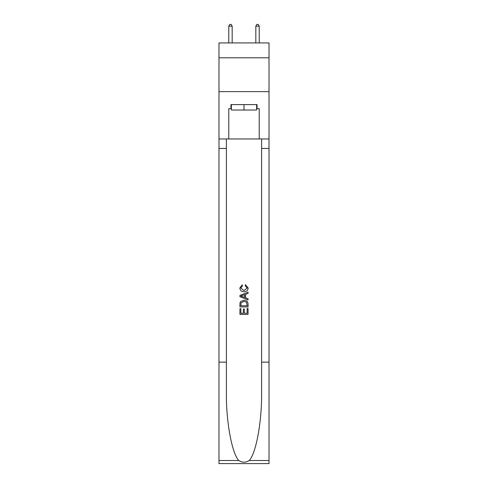 <?xml version="1.0" encoding="UTF-8"?>
<svg xmlns="http://www.w3.org/2000/svg" width="488" height="488" viewBox="0 0 488 488"><rect width="100%" height="100%" fill="white"/><g stroke="black" fill="none" stroke-linecap="round" stroke-linejoin="round"><path stroke-width="0.73" d="M269.022 57.81L269.022 42.932L218.978 42.932L218.978 57.81L269.022 57.81L269.022 91.628L218.978 91.628L218.978 57.81M256.645 104.609L256.645 110.02L231.355 110.02L231.355 104.609M244 104.609L244 110.02M247.117 308.483L247.117 313.265L244.311 313.265L247.117 313.265L247.117 308.483L248.056 308.483L248.056 314.412L239.937 314.412L239.937 308.69L239.937 314.412M243.372 309.002L243.372 313.265L240.877 313.265L243.372 313.265L243.372 309.002L244.311 309.002L244.311 313.265M240.639 301.529L240.053 302.712L240.639 301.529L243.951 300.26C246.55 300.248 247.916 301.499 248.056 304.012L248.056 306.921L239.937 306.921L239.937 304.146L239.937 306.921M245.458 284.656L245.189 285.797L245.458 284.656L248.16 287.969C247.941 290.458 246.531 291.714 243.939 291.726L243.939 291.726C241.444 291.678 240.078 290.427 239.834 287.987L242.194 284.864L242.438 286.005L240.773 288.048L243.933 290.586L247.221 288.072L245.189 285.797M249.234 460.513L269.022 460.513L269.022 463.6L218.978 463.6L218.978 362.151L226.383 362.151L226.383 392.315C226.023 421.138 231.873 453.346 238.766 460.513C242.255 462.74 245.739 462.74 249.234 460.513C256.127 453.346 261.977 421.138 261.617 392.315L261.617 138.97M239.937 295.405L239.937 296.692L248.056 299.913L239.937 296.692L239.937 295.405L248.056 292.178L239.937 295.405M261.617 362.151L269.022 362.151L269.022 91.628M218.978 362.151L218.978 91.628M226.383 138.97L226.383 362.151M269.022 460.513L269.022 362.151M218.978 138.97L228.78 138.97L228.78 108.671L231.355 108.671M256.645 108.671L257.054 108.671L257.054 104.609L230.946 104.609L230.946 108.671M257.054 108.671L259.219 108.671L259.219 138.97L269.022 138.97M228.78 138.97L259.219 138.97M248.056 292.178L248.056 293.392L245.555 294.319L245.555 297.778L248.056 298.699L248.056 299.913M242.371 296.6L244.622 297.43L244.622 294.661L240.877 296.045L242.371 296.6M244.622 294.661L244.622 297.43M239.937 304.146L240.053 302.712M246.544 302.188L247.117 305.775L246.544 302.188L243.933 301.407L241.041 302.792L240.877 305.775L247.117 305.775L240.877 305.775M239.937 308.69L240.877 308.69L240.877 313.265M232.166 42.932L232.166 26.157L228.78 26.157L228.78 42.932M228.78 26.157L229.799 24.4L231.147 24.4L232.166 26.157M259.219 42.932L259.219 26.157L255.834 26.157L255.834 42.932M255.834 26.157L256.853 24.4L258.201 24.4L259.219 26.157M261.617 148.437L269.022 148.437M226.383 148.437L218.978 148.437M218.978 460.513L238.766 460.513"/></g></svg>

